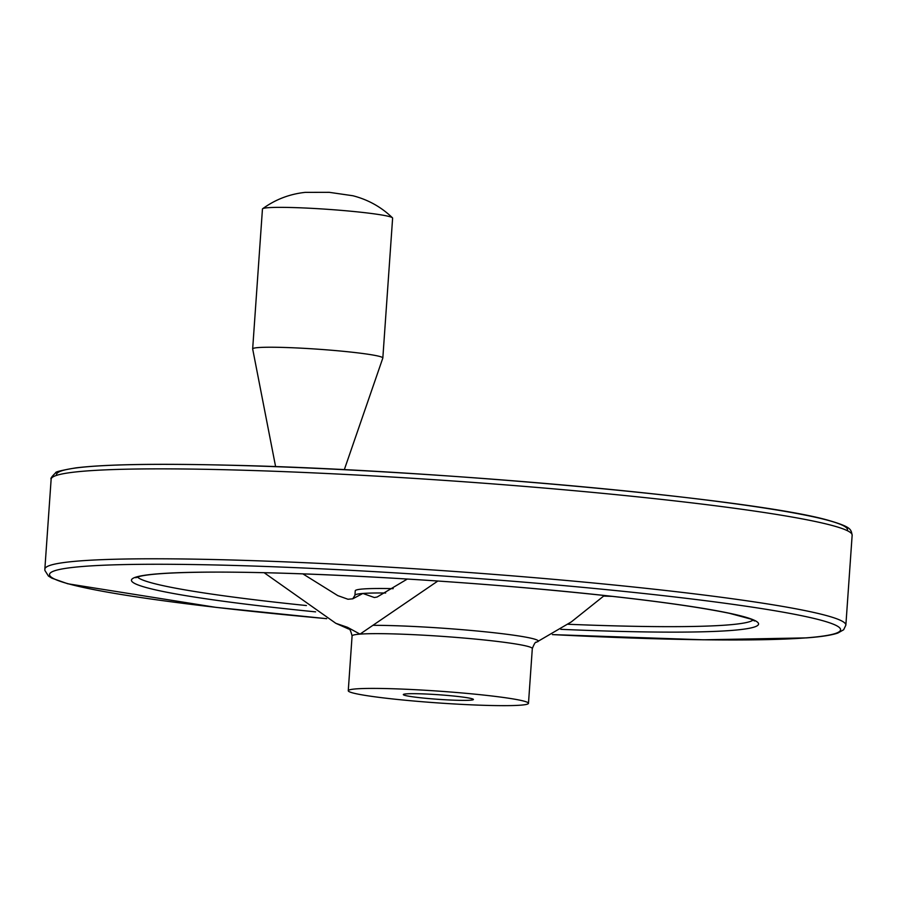 <?xml version="1.0" encoding="UTF-8"?>
<svg xmlns="http://www.w3.org/2000/svg" width="897" height="897" viewBox="0 0 897 897"><rect width="100%" height="100%" fill="white"/><g stroke="black" fill="none" stroke-linecap="round" stroke-linejoin="round"><path stroke-width="1.35" d="M264.133 572.712L335.837 623.314L347.509 627.317L360.011 634.123L437.837 581.032M604.399 595.485L571.299 621.913L536.384 642.286C535.621 641.534 534.264 643.631 532.313 648.576L528.479 703.338A90.339 5.909 4 0 1 520.552 705.177A90.339 5.909 4 0 1 419.269 701.488A90.339 5.909 4 0 1 348.26 690.735A90.339 5.909 4 0 1 438.779 691.139A90.339 5.909 4 0 1 528.479 703.338M407.316 579.047L377.099 597.021L374.363 597.525L362.859 593.455L352.756 598.815L347.969 599.252L337.765 595.608L302.861 573.867M470.331 700.198A35.129 2.299 4 0 1 430.941 698.763A35.129 2.299 4 0 1 403.325 694.581A35.129 2.299 4 0 1 406.408 693.863A35.129 2.299 4 0 1 445.798 695.298A35.129 2.299 4 0 1 473.414 699.481A35.129 2.299 4 0 1 470.331 700.198M385.654 593.018A90.339 5.909 4 0 0 362.859 593.455A90.339 5.909 4 0 0 354.932 595.305L355.246 590.82A90.339 5.909 4 0 1 393.178 588.656M275.614 466.653L252.674 348.989A65.246 4.261 4 0 1 252.662 348.911A65.246 4.261 4 0 1 318.043 349.202A65.246 4.261 4 0 1 382.828 358.015A65.246 4.261 4 0 1 382.817 358.082L344.313 469.692M252.662 348.911L262.451 209.035A65.246 4.261 4 0 1 262.664 208.709A65.246 4.261 4 0 1 327.865 209.337A65.246 4.261 4 0 1 392.438 217.792A65.246 4.261 4 0 1 392.617 218.139L382.828 358.015M348.619 628.999L348.597 628.988A95.8 6.257 4 0 1 347.509 627.317M373.601 625.321A95.8 6.257 4 0 1 481.947 631.477A95.8 6.257 4 0 1 537.976 641.624M335.837 623.314L348.597 628.988C349.617 628.393 350.783 630.726 352.084 635.973A90.339 5.909 4 0 1 360.011 634.123A90.339 5.909 4 0 1 461.305 637.823A90.339 5.909 4 0 1 532.313 648.576M612.348 596.359A309.342 20.216 4 0 1 603.67 596.101M753.076 620.062A309.342 20.216 4 0 1 726.794 625.03A309.342 20.216 4 0 1 568.07 624.267M306.415 605.542A309.342 20.216 4 0 1 137.432 577.018M315.621 611.866A314.365 20.553 4 0 1 159.229 573.732A314.365 20.553 4 0 1 573.889 592.312A314.365 20.553 4 0 1 731.01 630.479A314.365 20.553 4 0 1 560.793 629.324M326.676 618.661A396.463 25.912 4 0 1 72.601 567.442A396.463 25.912 4 0 1 592.827 588.309A396.463 25.912 4 0 1 805.708 637.89A396.463 25.912 4 0 1 552.406 634.594M51.14 479.189C50.31 478.628 51.813 476.509 55.648 472.831C54.964 471.923 61.702 470.275 75.864 467.875C104.613 464.377 154.62 463.469 225.887 465.128C428.295 469.277 753.693 498.665 828.615 520.383C851.567 527.122 850.894 529.219 852.15 535.206A401.486 26.248 4 0 0 453.478 481.016A401.486 26.248 4 0 0 51.14 479.189L44.85 569.113A401.486 26.248 4 0 1 447.188 570.941A401.486 26.248 4 0 1 845.86 625.131L843.651 629.761L837.876 633.035C831.597 635.188 821.125 636.814 806.437 637.89L703.551 639.796L552.395 634.605M56.623 475.354A396.463 25.912 4 0 1 453.804 476.352A396.463 25.912 4 0 1 847.25 530.643M354.932 595.305L352.756 598.815M352.084 635.973L348.26 690.735M135.772 577.724L139.64 576.39C149.418 574.024 170.071 572.622 201.59 572.208C274.841 571.221 403.65 577.309 518.376 587.21C615.577 595.675 685.936 604.376 729.474 613.313L750.688 619.031L754.635 621.004M44.85 569.113L44.884 570.436L48.427 576.042L51.847 578.161L67.757 583.768L215.942 607.359L326.699 618.683M852.15 535.206L845.86 625.131M262.664 208.721C275.289 199.538 289.451 194.088 305.137 192.373L329.266 192.328L352.891 195.748C368.095 199.661 381.281 207.005 392.438 217.792"/></g></svg>
